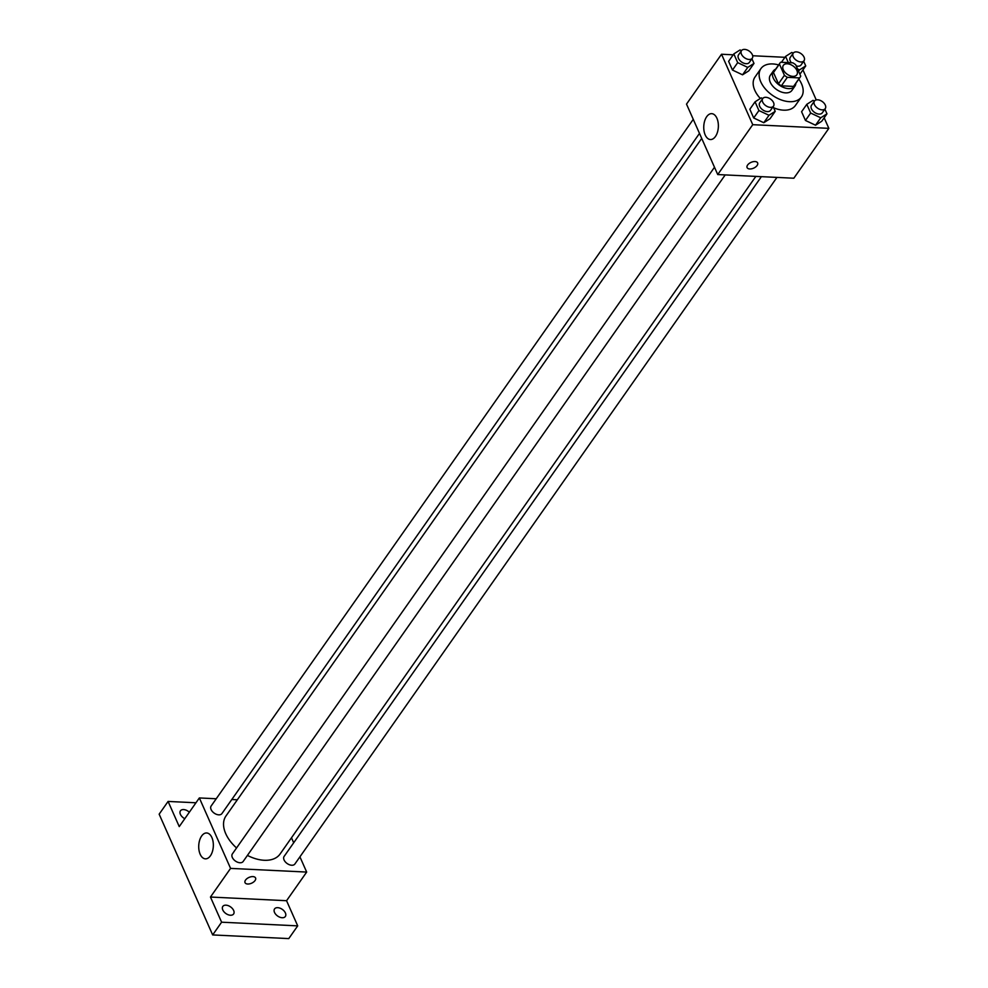 <?xml version="1.0" encoding="UTF-8"?>
<svg xmlns="http://www.w3.org/2000/svg" width="988" height="988" viewBox="0 0 988 988"><rect width="100%" height="100%" fill="white"/><g stroke="black" fill="none" stroke-linecap="round" stroke-linejoin="round"><path stroke-width="1.48" d="M787.3 63.788A8.237 5.076 -144.9 0 1 795.328 68.011A8.237 5.076 -144.9 0 1 796.822 74.816A8.237 5.076 -144.9 0 1 787.164 74.236A8.237 5.076 -144.9 0 1 783.348 65.356A8.237 5.076 -144.9 0 1 787.3 63.788M779.433 64.059L784.423 75.323A12.338 7.608 -144.9 0 0 787.337 77.336L799.514 77.929A12.338 7.608 -144.9 0 0 800.169 77.163A12.338 7.608 -144.9 0 0 800.737 76.113L795.735 64.838A12.338 7.608 -144.9 0 0 792.821 62.824L780.644 62.244A12.338 7.608 -144.9 0 0 779.989 62.997A12.338 7.608 -144.9 0 0 779.433 64.059L773.468 72.544L778.47 83.807L784.423 75.323M800.169 77.163L794.216 85.66A12.338 7.608 -144.9 0 1 793.562 86.413L799.514 77.929M778.47 83.807A12.338 7.608 -144.9 0 0 781.385 85.82L793.562 86.413M773.468 72.544A12.338 7.608 -144.9 0 1 774.036 71.482L779.989 62.997M775.679 69.148A13.177 8.126 35.1 0 0 773.345 71A13.177 8.126 35.1 0 0 779.458 85.215A13.177 8.126 35.1 0 0 794.908 86.141A13.177 8.126 35.1 0 0 795.859 83.313M794.908 86.141L791.931 90.39A13.177 8.126 -144.9 0 1 776.469 89.463A13.177 8.126 -144.9 0 1 770.356 75.249L773.345 71M781.385 85.82L787.337 77.336M798.823 79.089A24.7 15.24 -144.9 0 1 801.367 97.009A24.7 15.24 -144.9 0 1 772.394 95.28A24.7 15.24 -144.9 0 1 760.921 68.617A24.7 15.24 -144.9 0 1 772.777 63.948A24.7 15.24 -144.9 0 1 778.643 64.924M801.367 97.009L795.402 105.494A24.7 15.24 -144.9 0 1 773.653 107.778M760.328 98.467A24.7 15.24 -144.9 0 1 754.968 77.101L760.921 68.617M825.252 108.618L822.275 112.854A6.583 4.063 -144.9 0 1 814.557 112.397A6.583 4.063 -144.9 0 1 811.494 105.284L814.47 101.048A6.583 4.063 -144.9 0 1 817.632 99.8A6.583 4.063 -144.9 0 1 824.066 103.172A6.583 4.063 -144.9 0 1 825.252 108.618A6.583 4.063 -144.9 0 1 817.533 108.149A6.583 4.063 -144.9 0 1 814.47 101.048L813.025 100.356L806.801 104.32L801.589 111.743L805.455 120.462L815.532 125.217L821.757 121.252L826.968 113.83L824.894 109.137M773.505 106.124L770.529 110.36A6.583 4.063 -144.9 0 1 762.798 109.903A6.583 4.063 -144.9 0 1 759.747 102.789L762.724 98.553A6.583 4.063 -144.9 0 1 765.885 97.306A6.583 4.063 -144.9 0 1 772.307 100.677A6.583 4.063 -144.9 0 1 773.505 106.124A6.583 4.063 -144.9 0 1 765.786 105.654A6.583 4.063 -144.9 0 1 762.724 98.553L761.279 97.861L755.054 101.826L749.843 109.248L753.696 117.967L763.786 122.722L770.01 118.758L775.222 111.323L773.147 106.642M733.207 54.809L721.524 54.241L752.745 124.686L828.846 128.354L824.165 117.819M816.236 99.912L802.948 69.913M784.954 57.304L752.671 55.748M800.527 73.347L805.739 65.924L803.664 61.231M752.288 58.218L749.299 62.466A6.583 4.063 -144.9 0 1 741.58 61.997A6.583 4.063 -144.9 0 1 738.518 54.896L741.494 50.647A6.583 4.063 -144.9 0 1 744.656 49.4A6.583 4.063 -144.9 0 1 751.09 52.784A6.583 4.063 -144.9 0 1 752.288 58.218A6.583 4.063 -144.9 0 1 744.557 57.761A6.583 4.063 -144.9 0 1 741.494 50.647L740.049 49.956L733.825 53.92L728.613 61.355L732.479 70.062L742.556 74.816L748.78 70.852L753.992 63.43L751.917 58.737M721.524 54.241L686.512 104.111L717.733 174.555L793.833 178.223L828.846 128.354M717.733 174.555L752.745 124.686M706.679 116.708A12.955 7.299 92.8 0 1 711.681 113.657A12.955 7.299 92.8 0 1 718.35 126.946A12.955 7.299 92.8 0 1 710.434 139.543A12.955 7.299 92.8 0 1 704.024 130.873A12.955 7.299 92.8 0 1 706.679 116.708M754.968 161.538A5.767 3.162 -23.9 0 1 757.635 162.921A5.767 3.162 -23.9 0 1 753.646 168.145A5.767 3.162 -23.9 0 1 747.089 167.589A5.767 3.162 -23.9 0 1 749.065 163.551A5.767 3.162 -23.9 0 1 754.968 161.538M757.623 162.909A5.767 3.162 -23.9 0 1 753.646 168.145A5.767 3.162 -23.9 0 1 747.089 167.589M755.845 176.395L280.086 854.015A33.073 20.402 -144.9 0 1 247.42 855.41M236.552 847.951A33.073 20.402 -144.9 0 1 225.956 816.002L701.715 138.394M693.267 119.338L211.136 806.023A6.583 4.063 35.1 0 0 212.334 811.457A6.583 4.063 35.1 0 0 218.756 814.841A6.583 4.063 35.1 0 0 221.917 813.593L699.492 133.392M776.951 177.408L294.893 863.994A6.583 4.063 -144.9 0 1 287.162 863.537A6.583 4.063 -144.9 0 1 284.112 856.423L761.39 176.654M725.204 174.913L243.147 861.499A6.583 4.063 -144.9 0 1 235.416 861.042A6.583 4.063 -144.9 0 1 232.365 853.928L714.497 167.244M216.236 798.761L199.354 797.946L230.575 868.39L306.675 872.071L299.92 856.831M293.695 842.776L291.485 837.775M237.342 799.786L231.81 799.514M195.97 802.775L168.096 801.441L159.154 814.174L212.667 934.932L288.768 938.6L297.709 925.867L286.557 900.71L306.675 872.071M168.096 801.441L179.248 826.598L199.354 797.946M212.667 934.932L221.608 922.199L297.709 925.867M230.575 868.39L210.456 897.042L221.608 922.199M201.638 836.009A12.955 7.299 92.8 0 1 206.653 832.97A12.955 7.299 92.8 0 1 213.322 846.259A12.955 7.299 92.8 0 1 205.405 858.844A12.955 7.299 92.8 0 1 198.996 850.186A12.955 7.299 92.8 0 1 201.638 836.009M210.456 897.042L286.557 900.71M252.916 876.603A5.767 3.162 -23.9 0 1 255.571 877.986A5.767 3.162 -23.9 0 1 251.582 883.21A5.767 3.162 -23.9 0 1 245.036 882.655A5.767 3.162 -23.9 0 1 247 878.604A5.767 3.162 -23.9 0 1 252.916 876.603M255.571 877.974A5.767 3.162 -23.9 0 1 251.582 883.21A5.767 3.162 -23.9 0 1 245.036 882.642M274.528 912.443A6.583 4.063 -144.9 0 1 274.565 908.923A6.583 4.063 -144.9 0 1 282.296 909.38A6.583 4.063 -144.9 0 1 285.347 916.494A6.583 4.063 -144.9 0 1 279.9 917.235A6.583 4.063 -144.9 0 1 274.528 912.443M222.782 909.948A6.583 4.063 -144.9 0 1 222.819 906.416A6.583 4.063 -144.9 0 1 230.55 906.885A6.583 4.063 -144.9 0 1 233.6 913.999A6.583 4.063 -144.9 0 1 228.154 914.74A6.583 4.063 -144.9 0 1 222.782 909.948M184.793 818.694A6.583 4.063 -144.9 0 1 180.409 814.347A6.583 4.063 -144.9 0 1 180.458 810.815A6.583 4.063 -144.9 0 1 189.338 812.222M733.825 53.92L737.69 62.639L747.768 67.394L753.992 63.43M728.613 61.355L732.479 70.062L742.556 74.816L747.768 67.394M742.556 74.816L748.78 70.852M732.479 70.062L737.69 62.639M755.054 101.826L758.92 110.545L768.997 115.287L775.222 111.323M749.843 109.248L753.696 117.967L763.786 122.722L768.997 115.287M763.786 122.722L770.01 118.758M753.696 117.967L758.92 110.545M797.563 68.962L799.527 69.889L805.739 65.924M791.413 62.763A6.583 4.063 -144.9 0 1 790.264 57.39L793.253 53.142A6.583 4.063 -144.9 0 1 796.414 51.895A6.583 4.063 -144.9 0 1 802.836 55.279A6.583 4.063 -144.9 0 1 804.034 60.713A6.583 4.063 -144.9 0 1 796.303 60.256A6.583 4.063 -144.9 0 1 793.253 53.142L791.796 52.45L785.571 56.415L788.313 62.615M804.034 60.713L801.046 64.961A6.583 4.063 -144.9 0 1 796.217 65.912M798.576 71.235L799.527 69.889M781.459 62.281L785.571 56.415M806.801 104.32L810.666 113.04L820.744 117.794L826.968 113.83M801.589 111.743L805.455 120.462L815.532 125.217L820.744 117.794M815.532 125.217L821.757 121.252M805.455 120.462L810.666 113.04"/></g></svg>
